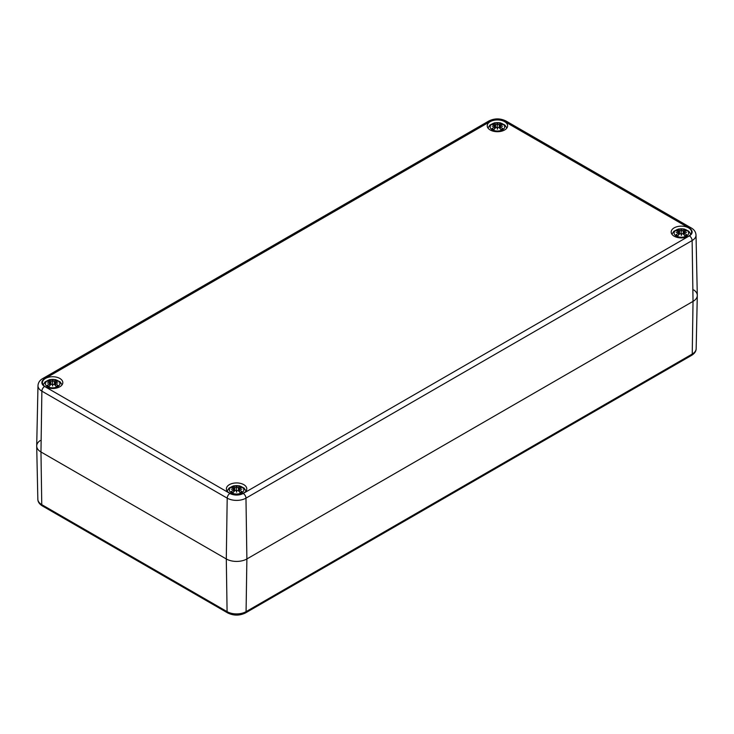 <?xml version="1.0" encoding="UTF-8"?>
<svg xmlns="http://www.w3.org/2000/svg" width="734" height="734" viewBox="0 0 734 734"><rect width="100%" height="100%" fill="white"/><g stroke="black" fill="none" stroke-linecap="round" stroke-linejoin="round"><path stroke-width="1.1" d="M693.804 289.967A14.561 8.404 180 0 1 697.3 295.536A14.561 8.404 180 0 1 693.034 301.38L246.881 558.959A14.561 8.404 180 0 1 226.292 558.959L40.966 451.97A14.561 8.404 180 0 1 36.7 446.125A14.561 8.404 180 0 1 40.196 440.556M490.211 129.982A10.193 5.881 180 0 1 487.22 125.826A10.193 5.881 180 0 1 497.413 119.936A10.193 5.881 180 0 1 507.607 125.826A10.193 5.881 180 0 1 501.313 131.258A10.193 5.881 180 0 1 490.211 129.982M45.425 386.772A10.193 5.881 180 0 1 42.444 382.616A10.193 5.881 180 0 1 52.628 376.735A10.193 5.881 180 0 1 62.821 382.616A10.193 5.881 180 0 1 56.536 388.047A10.193 5.881 180 0 1 45.425 386.772M229.375 492.982A10.193 5.881 180 0 1 226.393 488.816A10.193 5.881 180 0 1 236.587 482.935A10.193 5.881 180 0 1 246.78 488.816A10.193 5.881 180 0 1 240.486 494.257A10.193 5.881 180 0 1 229.375 492.982M674.161 236.192A10.193 5.881 180 0 1 671.179 232.027A10.193 5.881 180 0 1 681.372 226.145A10.193 5.881 180 0 1 691.556 232.027A10.193 5.881 180 0 1 685.272 237.467A10.193 5.881 180 0 1 674.161 236.192M689.382 235.862L243.229 493.45A9.386 5.422 180 0 1 229.944 493.45L44.618 386.451A9.386 5.422 180 0 1 44.618 378.781A3.881 2.239 -120 0 0 42.682 378.588C39.792 380.23 38.223 382.579 37.984 385.634L36.7 445.914A14.561 8.404 0 0 0 40.966 451.97L226.292 558.959A14.561 8.404 0 0 0 246.881 558.959L693.034 301.38A14.561 8.404 0 0 0 697.3 295.334L696.015 235.045C695.768 231.981 694.199 229.632 691.318 227.999A3.881 2.239 -60 0 0 689.382 228.191A9.386 5.422 180 0 1 689.382 235.862A3.881 2.239 60 0 1 692.125 240.559A13.276 7.661 0 0 0 696.015 235.045M502.561 129.79A7.276 4.202 180 0 1 490.385 127.909A7.276 4.202 180 0 1 499.294 122.762A7.276 4.202 180 0 1 502.561 129.79M497.689 127.468A19.203 0.716 100.8 0 1 497.413 129.23L497.689 127.468L499.083 127.606A19.378 8.505 62.3 0 1 501.166 129.863A6.725 3.881 0 0 0 502.992 128.817A19.378 13.57 -123 0 0 500.349 126.872L500.239 125.991A19.203 13.469 173.8 0 1 502.597 126.239A19.203 17.322 10.3 0 0 500.239 125.679L500.349 124.945A19.378 11.616 -48.5 0 1 502.992 124.477A6.725 3.881 0 0 0 501.166 123.422A19.378 10.45 109 0 0 499.083 124.211L497.689 124.202L497.413 125.34L497.138 124.202L495.744 124.211A19.378 10.45 -109 0 0 493.661 123.422L494.248 124.881M497.413 129.23A19.203 0.716 -100.8 0 1 497.138 127.468L497.413 123.248A19.203 3.138 95.6 0 1 497.689 124.202M494.597 128.789L494.588 125.991A19.203 13.469 -173.8 0 0 492.23 126.239A19.203 17.322 -10.3 0 1 494.588 125.679L494.477 126.872A19.378 13.57 123 0 0 491.835 128.817A6.725 3.881 0 0 0 493.661 129.863A19.378 8.505 -62.3 0 1 495.744 127.606L497.138 127.468M494.477 124.945L494.588 125.679L494.477 124.945A19.378 11.616 48.5 0 0 491.835 124.477A6.725 3.881 0 0 1 493.661 123.422M497.138 124.202A19.203 3.138 -95.6 0 1 497.413 123.248M500.258 125.991L500.349 124.945M500.23 128.789L500.239 125.991M502.423 128.808L502.992 128.817L502.423 128.808A6.028 3.477 180 0 1 501.001 129.67M500.579 124.881L501.166 123.422M491.835 128.817L492.404 128.808L491.835 128.817M57.784 386.589A7.276 4.202 180 0 1 45.6 384.699A7.276 4.202 180 0 1 54.518 379.551A7.276 4.202 180 0 1 57.784 386.589M52.903 384.258A19.203 0.716 100.8 0 1 52.628 386.029L52.903 384.258L54.298 384.396A19.378 8.505 62.3 0 1 56.39 386.662A6.725 3.881 0 0 0 58.206 385.607A19.378 13.57 -123 0 0 55.573 383.662L55.573 381.735A19.378 11.616 -48.5 0 1 58.206 381.267A6.725 3.881 0 0 0 56.39 380.221A19.378 10.45 109 0 0 54.298 381.001L52.903 380.992L52.628 382.13L52.362 380.992L50.967 381.001A19.378 10.45 -109 0 0 48.875 380.221L49.462 381.68M52.628 386.029A19.203 0.716 -100.8 0 1 52.362 384.258L52.628 380.038A19.203 3.138 95.6 0 1 52.903 380.992M49.811 385.589L49.692 383.662A19.378 13.57 123 0 0 47.059 385.607A6.725 3.881 0 0 0 48.875 386.662A19.378 8.505 -62.3 0 1 50.967 384.396L52.362 384.258M49.802 382.781A19.203 13.469 -173.8 0 0 47.453 383.029A19.203 17.322 -10.3 0 1 49.802 382.469L49.784 382.79M49.692 381.735L49.802 382.469L49.692 381.735A19.378 11.616 48.5 0 0 47.059 381.267A6.725 3.881 0 0 1 48.875 380.221M52.362 380.992A19.203 3.138 -95.6 0 1 52.628 380.038M55.454 385.589L55.463 382.781A19.203 13.469 173.8 0 1 57.812 383.029A19.203 17.322 10.3 0 0 55.463 382.469L55.573 381.735M57.637 385.598L58.206 385.607L57.637 385.598A6.028 3.477 180 0 1 56.224 386.46M55.793 381.68L56.39 380.221M47.059 385.607L47.627 385.598L47.059 385.607M686.519 235.999A7.276 4.202 180 0 1 674.335 234.109A7.276 4.202 180 0 1 683.253 228.962A7.276 4.202 180 0 1 686.519 235.999M681.638 233.669A19.203 0.716 100.8 0 1 681.372 235.44L681.638 233.669L683.033 233.807A19.378 8.505 62.3 0 1 685.125 236.073A6.725 3.881 0 0 0 686.941 235.018A19.378 13.57 -123 0 0 684.308 233.073L684.198 232.201A19.203 13.469 173.8 0 1 686.547 232.439A19.203 17.322 10.3 0 0 684.198 231.88L684.308 231.146A19.378 11.616 -48.5 0 1 686.941 230.678A6.725 3.881 0 0 0 685.125 229.632A19.378 10.45 109 0 0 683.033 230.412L681.638 230.403L681.372 231.54L681.097 230.403L679.702 230.412A19.378 10.45 -109 0 0 677.61 229.632L678.207 231.091M681.372 235.44A19.203 0.716 -100.8 0 1 681.097 233.669L681.372 229.448A19.203 3.138 95.6 0 1 681.638 230.403M678.546 234.999L678.537 232.201A19.203 13.469 -173.8 0 0 676.188 232.439A19.203 17.322 -10.3 0 1 678.537 231.88L678.427 233.073A19.378 13.57 123 0 0 675.794 235.018A6.725 3.881 0 0 0 677.61 236.073A19.378 8.505 -62.3 0 1 679.702 233.807L681.097 233.669M678.427 231.146L678.537 231.88L678.427 231.146A19.378 11.616 48.5 0 0 675.794 230.678A6.725 3.881 0 0 1 677.61 229.632M681.097 230.403A19.203 3.138 -95.6 0 1 681.372 229.448M684.216 232.201L684.308 231.146M684.189 234.999L684.198 232.201M686.373 235.008L686.941 235.018L686.373 235.008A6.028 3.477 180 0 1 684.96 235.871M684.538 231.091L685.125 229.632M675.794 235.018L676.363 235.008L675.794 235.018M241.734 492.789A7.276 4.202 180 0 1 229.549 490.908A7.276 4.202 180 0 1 238.467 485.761A7.276 4.202 180 0 1 241.734 492.789M236.862 490.468A19.203 0.716 100.8 0 1 236.587 492.23L236.862 490.468L238.256 490.596A19.378 8.505 62.3 0 1 240.339 492.863A6.725 3.881 0 0 0 242.165 491.808A19.378 13.57 -123 0 0 239.523 489.872L239.523 487.936A19.378 11.616 -48.5 0 1 242.165 487.477A6.725 3.881 0 0 0 240.339 486.422A19.378 10.45 109 0 0 238.256 487.211L236.862 487.202L236.587 488.33L236.311 487.202L234.917 487.211A19.378 10.45 -109 0 0 232.834 486.422L233.421 487.881M236.587 492.23A19.203 0.716 -100.8 0 1 236.311 490.468L236.587 486.247A19.203 3.138 95.6 0 1 236.862 487.202M233.77 491.789L233.651 489.872A19.378 13.57 123 0 0 231.008 491.808A6.725 3.881 0 0 0 232.834 492.863A19.378 8.505 -62.3 0 1 234.917 490.596L236.311 490.468M233.761 488.991A19.203 13.469 -173.8 0 0 231.403 489.239A19.203 17.322 -10.3 0 1 233.761 488.67L233.742 488.991M233.651 487.936L233.761 488.67L233.651 487.936A19.378 11.616 48.5 0 0 231.008 487.477A6.725 3.881 0 0 1 232.834 486.422M236.311 487.202A19.203 3.138 -95.6 0 1 236.587 486.247M239.403 491.789L239.412 488.991A19.203 13.469 173.8 0 1 241.77 489.239A19.203 17.322 10.3 0 0 239.412 488.67L239.523 487.936M241.596 491.808L242.165 491.808L241.596 491.808A6.028 3.477 180 0 1 240.174 492.661M239.752 487.881L240.339 486.422M231.008 491.808L231.577 491.808L231.008 491.808M37.838 499.258C37.874 501.854 39.388 504.074 42.37 505.937A2.908 1.679 -60 0 1 41.765 504.643A13.423 7.753 180 0 1 37.838 499.258L36.7 446.125M42.37 505.937L227.696 612.936A2.908 1.679 -60 0 1 227.09 611.642L41.765 504.643L40.966 451.97L41.875 391.149L227.201 498.147A13.276 7.661 0 0 0 245.973 498.147L692.125 240.559L693.034 301.38L692.235 354.054L246.073 611.642A13.423 7.753 180 0 1 227.09 611.642L226.292 558.959L227.201 498.147A3.881 2.239 120 0 1 229.944 493.45M227.696 612.936C233.623 615.817 239.55 615.817 245.477 612.936A2.908 1.679 -120 0 0 246.073 611.642L246.881 558.959L245.973 498.147A3.881 2.239 60 0 0 243.229 493.45M691.63 355.348A2.908 1.679 -120 0 0 692.235 354.054A13.423 7.753 180 0 0 696.162 348.678C696.116 351.274 694.603 353.504 691.63 355.348L245.477 612.936M42.682 378.588L488.835 121.009A3.881 2.239 60 0 1 490.771 121.193A9.386 5.422 180 0 1 504.056 121.193A3.881 2.239 -60 0 1 505.992 121.009L691.318 227.999M504.056 121.193L689.382 228.191M44.618 386.451A3.881 2.239 120 0 0 41.875 391.149A13.276 7.661 0 0 1 37.984 385.634M44.618 378.781L490.771 121.193M500.771 123.982A6.028 3.477 180 0 1 501.983 124.597M492.844 124.597A6.028 3.477 180 0 1 494.055 123.982M493.826 129.67A6.028 3.477 180 0 1 492.404 128.808M495.744 124.211L495.441 127.909M499.083 124.211L499.386 127.909M55.986 380.772A6.028 3.477 180 0 1 57.197 381.386M48.068 381.386A6.028 3.477 180 0 1 49.279 380.772M49.04 386.46A6.028 3.477 180 0 1 47.627 385.598M50.967 381.001L50.655 384.699M54.298 381.001L54.61 384.699M684.721 230.182A6.028 3.477 180 0 1 685.932 230.797M676.803 230.797A6.028 3.477 180 0 1 678.014 230.182M677.776 235.871A6.028 3.477 180 0 1 676.363 235.008M679.702 230.412L679.39 234.109M683.033 230.412L683.345 234.109M239.945 486.972A6.028 3.477 180 0 1 241.156 487.596M232.017 487.596A6.028 3.477 180 0 1 233.228 486.972M232.999 492.661A6.028 3.477 180 0 1 231.577 491.808M234.917 487.211L234.614 490.899M238.256 487.211L238.559 490.899M696.162 348.678L697.3 295.536M488.835 121.009C494.551 118.202 500.276 118.202 505.992 121.009M506.864 128.028L504.873 125.019L500.157 122.789L494.45 122.835L489.954 125.019L487.972 128.028M502.478 128.744L500.845 129.689M493.991 129.689L492.349 128.744M494.844 125.257L495.156 128.193M494.844 126.312L495.055 128.303M499.992 126.312L499.771 128.303M499.992 125.257L499.671 128.193M62.078 384.827L60.087 381.808L55.38 379.579L49.664 379.634L45.178 381.818L43.187 384.827M57.692 385.543L56.059 386.479M49.206 386.479L47.572 385.543M50.059 382.056L50.371 384.983M50.059 383.111L50.27 385.093M55.206 383.111L54.995 385.093M55.206 382.056L54.894 384.983M690.813 234.238L688.822 231.219L684.116 228.999L678.399 229.045L673.913 231.228L671.922 234.238M686.428 234.953L684.794 235.889M677.941 235.889L676.308 234.953M678.794 231.467L679.106 234.403M678.794 232.522L679.005 234.504M683.941 232.522L683.73 234.504M683.941 231.467L683.629 234.403M246.028 491.028L244.037 488.018L239.33 485.789L233.623 485.835L229.127 488.018L227.136 491.028M241.651 491.743L240.009 492.679M233.155 492.679L231.522 491.743M234.008 488.257L234.329 491.193M234.008 489.312L234.229 491.303M239.156 489.312L238.945 491.303M239.156 488.257L238.844 491.193"/></g></svg>
